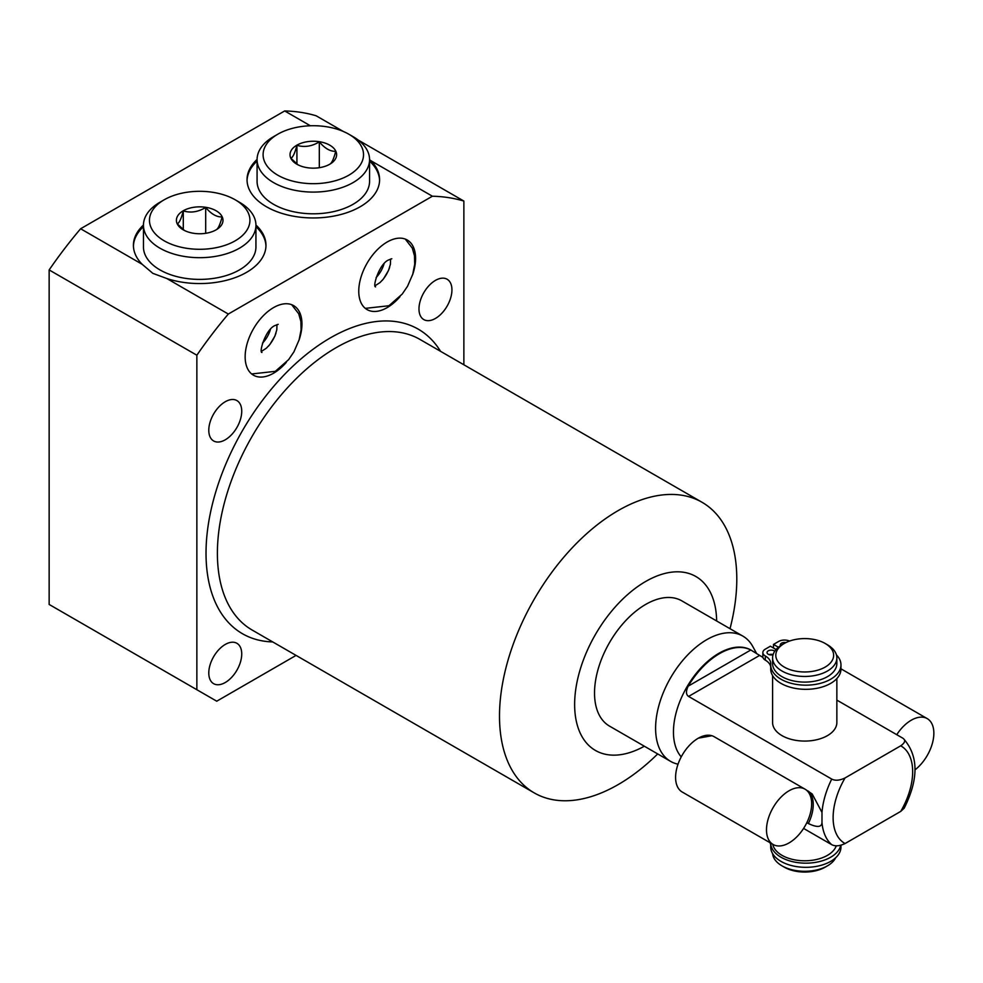 <?xml version="1.0" encoding="UTF-8"?>
<svg xmlns="http://www.w3.org/2000/svg" width="983" height="983" viewBox="0 0 983 983"><rect width="100%" height="100%" fill="white"/><g stroke="black" fill="none" stroke-linecap="round" stroke-linejoin="round"><path stroke-width="1.47" d="M836.263 845.798A32.132 18.554 180 0 1 827.44 855.357A32.132 18.554 180 0 1 794.104 859.744A32.132 18.554 180 0 1 772.785 844.311M840.969 845.22L840.969 847.051A35.13 20.287 0 0 1 805.839 867.325A35.13 20.287 0 0 1 770.709 847.051L770.709 843.107A35.13 20.287 0 0 0 803.947 863.135A35.13 20.287 0 0 0 840.723 845.282M769.984 842.689A18.628 10.752 180 0 1 770.709 844.975M782.001 865.851L784.274 867.166A28.925 16.699 180 0 0 825.167 867.166L827.44 865.851A32.132 18.554 180 0 1 782.001 865.851A32.132 18.554 180 0 1 772.626 853.662M825.167 867.166L827.44 865.851A32.132 18.554 0 0 0 835.636 857.79M836.852 678.577L836.852 722.517A32.132 18.554 180 0 1 827.44 735.64A32.132 18.554 180 0 1 792.421 739.658A32.132 18.554 180 0 1 772.589 722.517L772.589 675.591M776.066 649.505L770.377 646.212L765.302 649.149A8.355 4.829 0 0 0 762.857 652.565A8.355 4.829 0 0 0 765.302 655.968A18.628 10.752 180 0 1 770.758 663.574A18.628 10.752 180 0 1 770.733 664.029A35.13 20.287 0 0 0 770.709 664.877A35.13 20.287 0 0 0 805.839 685.163A35.13 20.287 0 0 0 840.969 664.877A35.13 20.287 0 0 0 836.435 654.911M773.51 648.03L773.51 644.406L778.425 647.244M762.857 652.565L762.857 656.73A8.355 4.829 0 0 0 765.302 660.134A18.628 10.752 180 0 1 770.709 666.978M770.709 664.877L770.709 669.042A35.13 20.287 0 0 0 805.839 689.329A35.13 20.287 0 0 0 840.969 669.042L840.969 664.877M769.099 654.641A4.178 2.408 180 0 1 773.105 654.58M773.056 654.715A4.178 2.408 180 0 1 768.251 654.26A4.178 2.408 180 0 1 767.035 652.565A4.178 2.408 180 0 1 769.603 650.328A4.178 2.408 180 0 1 774.162 650.857A4.178 2.408 180 0 1 774.715 651.25M789.582 641.051A8.355 4.829 0 0 0 778.597 641.469L773.51 644.406M780.551 645.671A4.178 2.408 180 0 1 780.318 644.885A4.178 2.408 180 0 1 785.884 642.612M836.852 700.105L902.689 738.11C905.847 740.125 905.196 742.693 900.723 745.814L845.061 777.946C839.666 780.527 835.218 780.895 831.729 779.077L688.579 696.431C685.913 694.637 685.79 691.209 688.198 686.146A64.276 37.108 120 0 1 750.803 649.996L751.049 650.107A64.276 37.108 -60 0 1 751.356 650.291M688.198 686.146L750.803 649.996L762.943 657.43M902.689 738.11L903.475 738.663C918.589 755.706 918.822 778.88 904.2 808.198L900.723 811.405L845.061 843.549C839.666 846.117 835.218 846.498 831.729 844.68L803.59 828.423M805.827 789.681L812.179 793.957L821.985 812.413L821.985 822.611C821.628 827.354 817.094 827.649 808.358 823.533L806.846 822.66M751.049 650.107A64.276 37.108 -60 0 0 701.518 667.334A64.276 37.108 -60 0 0 673.453 732.016A64.276 37.108 120 0 0 681.244 756.885M698.372 738.159L711.864 735.714M742.878 636.124L681.809 600.859A72.312 41.741 120 0 0 626.085 620.236A72.312 41.741 120 0 0 594.531 693.003A72.312 41.741 120 0 0 609.497 726.105L670.566 761.358A72.312 41.741 120 0 1 655.6 728.256A72.312 41.741 -60 0 1 687.154 655.489A72.312 41.741 -60 0 1 742.878 636.124A72.312 41.741 -60 0 1 752.781 646.507L756.75 653.732M670.566 761.358A72.312 41.741 120 0 0 678.037 764.172M716.656 620.973A100.426 57.985 120 0 0 644.995 581.862A100.426 57.985 120 0 0 574.637 704.479A100.426 57.985 120 0 0 644.344 746.22M657.701 753.936A167.798 96.875 -60 0 1 534.26 792.912A167.798 96.875 -60 0 1 499.499 716.103A167.798 96.875 -60 0 1 572.745 547.248A167.798 96.875 -60 0 1 702.046 502.288A167.798 96.875 -60 0 1 736.795 579.098A167.798 96.875 -60 0 1 730.013 628.69M463.865 364.779L463.865 201.06A312.483 180.417 120 0 0 432.385 196.219L228.326 314.044A312.483 180.417 120 0 0 196.858 355.219L196.858 689.722L216.739 701.198L296.067 655.403M241.732 653.965A23.297 13.455 -60 0 1 231.57 677.422A23.297 13.455 -60 0 1 213.606 683.664A23.297 13.455 -60 0 1 208.789 672.999A23.297 13.455 -60 0 1 218.951 649.542A23.297 13.455 -60 0 1 236.915 643.3A23.297 13.455 -60 0 1 241.732 653.965M451.934 289.899A23.297 13.455 -60 0 1 441.76 313.344A23.297 13.455 -60 0 1 423.808 319.586A23.297 13.455 -60 0 1 418.979 308.92A23.297 13.455 -60 0 1 429.153 285.475A23.297 13.455 -60 0 1 447.105 279.233A23.297 13.455 -60 0 1 451.934 289.899M241.732 411.25A23.297 13.455 -60 0 1 231.57 434.707A23.297 13.455 -60 0 1 213.606 440.949A23.297 13.455 -60 0 1 208.789 430.284A23.297 13.455 -60 0 1 218.951 406.827A23.297 13.455 -60 0 1 236.915 400.585A23.297 13.455 -60 0 1 241.732 411.25M298.906 340.548A40.168 23.187 120 0 0 301.953 324.009A40.168 23.187 120 0 0 293.634 305.615A40.168 23.187 120 0 0 262.682 316.379A40.168 23.187 120 0 0 245.148 356.804A40.168 23.187 120 0 0 253.467 375.199A40.168 23.187 120 0 0 286.348 362.309M399.97 296.706A40.168 23.187 -60 0 1 367.089 309.596A40.168 23.187 -60 0 1 358.758 291.214A40.168 23.187 -60 0 1 376.292 250.788A40.168 23.187 -60 0 1 407.257 240.024A40.168 23.187 -60 0 1 415.576 258.406A40.168 23.187 -60 0 1 412.528 274.945M196.858 355.219L49.15 269.932L49.15 604.447L196.858 689.722M463.865 201.06L358.193 140.053M343.251 131.427L316.157 115.785A312.483 180.417 -60 0 0 284.689 110.944L310.345 125.763M228.326 314.044L166.791 278.508L152.832 273.348L142.166 264.292L80.618 228.756L284.689 110.944M49.15 269.932A312.483 180.417 -60 0 1 80.618 228.756M369.559 159.701L370.849 160.696A66.279 38.263 180 0 1 379.598 179.692A66.279 38.263 180 0 1 338.68 215.044A66.279 38.263 180 0 1 266.442 206.749A66.279 38.263 180 0 1 247.04 179.692A66.279 38.263 180 0 1 257.079 159.443M432.385 196.219L370.849 160.696M143.457 225.033A66.279 38.263 0 0 0 133.418 245.295A66.279 38.263 0 0 0 142.166 264.292M143.457 226.68A66.279 38.263 0 0 0 133.43 246.106M166.791 278.508A66.279 38.263 0 0 0 265.975 245.295A66.279 38.263 0 0 0 255.936 225.033M247.052 180.516A66.279 38.263 180 0 1 257.079 161.077M379.585 180.516A66.279 38.263 0 0 0 369.559 161.077M257.079 159.615A56.24 32.464 180 0 0 291.791 189.621A56.24 32.464 180 0 0 353.081 182.58A56.24 32.464 0 0 0 369.559 159.615L369.559 181.339A56.24 32.464 180 0 1 353.081 204.292A56.24 32.464 180 0 1 291.791 211.333A56.24 32.464 180 0 1 257.079 181.339L257.079 159.615A56.24 32.464 180 0 1 273.544 136.662L277.808 134.204L273.544 136.662M369.559 159.615A56.24 32.464 0 0 0 353.081 136.662L348.818 134.204A50.219 28.986 0 0 0 277.808 134.204A50.219 28.986 180 0 0 277.808 175.195A50.219 28.986 180 0 0 348.818 175.195A50.219 28.986 0 0 0 348.818 134.204M329.796 164.21L329.796 164.21A23.297 13.455 0 0 0 329.796 145.189A23.297 13.455 0 0 0 296.841 145.189A23.297 13.455 180 0 0 296.841 164.21A23.297 13.455 180 0 0 329.796 164.21M329.71 164.259C331.713 163.338 333.716 159.025 335.719 151.321C330.251 151.554 324.783 148.396 319.315 141.859C311.857 146.393 304.386 147.548 296.915 145.324L296.915 164.063M319.315 141.859L319.315 167.7M296.915 145.324C294.912 153.016 292.909 157.329 290.919 158.251L298.033 164.861M255.936 226.68A66.279 38.263 180 0 1 265.963 246.106M255.936 225.218A56.24 32.464 0 0 1 239.459 248.183A56.24 32.464 180 0 1 178.169 255.211A56.24 32.464 180 0 1 143.457 225.218L143.457 246.93A56.24 32.464 0 0 0 178.169 276.923A56.24 32.464 0 0 0 239.459 269.895A56.24 32.464 0 0 0 255.936 246.93L255.936 225.218A56.24 32.464 0 0 0 239.459 202.265L235.207 199.795A50.219 28.986 0 0 0 164.186 199.795L159.934 202.265L164.186 199.795A50.219 28.986 180 0 0 164.186 240.798A50.219 28.986 180 0 0 235.207 240.798A50.219 28.986 0 0 0 235.207 199.795M143.457 225.218A56.24 32.464 180 0 1 159.934 202.265M216.174 229.813A23.297 13.455 180 0 1 183.219 229.813A23.297 13.455 180 0 1 183.219 210.792A23.297 13.455 0 0 1 216.174 210.792A23.297 13.455 0 0 1 216.174 229.813L216.174 229.813M216.1 229.85C218.091 228.928 220.094 224.616 222.097 216.924C216.629 217.157 211.161 213.999 205.693 207.45C198.234 211.996 190.763 213.151 183.293 210.915C181.29 218.619 179.299 222.932 177.296 223.854L184.423 230.452M183.293 210.915L183.293 229.653M205.693 207.45L205.693 233.29M262.473 343.178A20.09 11.599 120 0 0 270.411 329.44M384.034 263.837A20.09 11.599 -60 0 1 376.096 277.575M772.589 657.897A32.132 18.554 180 0 0 792.421 675.051A32.132 18.554 180 0 0 827.44 671.02A32.132 18.554 0 0 0 836.852 657.897L836.852 663.55A32.132 18.554 0 0 1 827.44 676.66A32.132 18.554 180 0 1 792.421 680.691A32.132 18.554 180 0 1 772.589 663.55L772.589 657.897A32.132 18.554 180 0 1 782.001 644.787L784.274 643.472L782.001 644.787M836.852 657.897A32.132 18.554 0 0 0 827.44 644.787L825.167 643.472A28.925 16.699 0 0 0 784.274 643.472A28.925 16.699 180 0 0 784.274 667.088A28.925 16.699 180 0 0 825.167 667.088A28.925 16.699 0 0 0 825.167 643.472M805.04 789.177A31.935 18.444 120 0 1 811.651 803.799A31.935 18.444 -60 0 1 797.717 835.931A31.935 18.444 -60 0 1 773.105 844.483A31.935 18.444 -60 0 1 766.494 829.873A31.935 18.444 120 0 1 780.428 797.729A31.935 18.444 120 0 1 805.04 789.177L714.137 736.697A31.935 18.444 120 0 0 689.538 745.249A31.935 18.444 120 0 0 675.591 777.393A31.935 18.444 -60 0 0 682.202 792.015L773.105 844.483M915.001 769.849A31.935 18.444 120 0 0 933.85 733.244A31.935 18.444 -60 0 0 927.239 718.622A31.935 18.444 -60 0 0 896.754 734.682M268.482 346.114A24.108 13.909 120 0 0 275.965 333.176M382.104 280.524A24.108 13.909 120 0 0 389.575 267.573M765.302 660.134L765.302 655.968M759.527 655.464L688.579 696.431M845.061 777.946A56.24 32.464 120 0 0 845.061 843.549M900.723 811.405A56.24 32.464 120 0 0 900.723 745.814M821.985 822.611A64.276 37.108 120 0 0 831.729 844.68M821.985 812.413A64.276 37.108 -60 0 1 831.729 779.077M808.358 791.143A31.935 18.444 -60 0 1 808.358 823.533M702.046 502.288L419.938 339.418A167.798 96.875 120 0 0 290.636 384.365A167.798 96.875 120 0 0 217.39 553.232A167.798 96.875 120 0 0 252.139 630.042L534.26 792.912M440.531 351.3A175.822 101.519 120 0 0 300.687 359.164A175.822 101.519 120 0 0 206.025 553.232A175.822 101.519 120 0 0 272.733 641.924M291.668 304.681L298.709 313.761L300.884 321.466L301.081 329.87L299.127 339.823L293.917 351.865L288.621 359.643L275.314 371.341L251.673 373.958M261.257 351.865L261.945 352.467C258.726 352.639 265.717 328.826 275.314 325.422L278.189 324.329M261.601 351.275L266.381 348.191L269.834 344.541L274.896 336.075L276.801 329.821L276.985 324.623M374.879 286.262L375.567 286.864C372.348 287.036 379.34 263.235 388.936 259.831L391.799 258.738M365.295 308.367L388.936 305.75L402.244 294.04L407.54 286.262L412.749 274.232L414.703 264.28L414.494 255.863L412.332 248.158L405.279 239.09M390.595 259.033L390.423 264.218L388.506 270.472L383.456 278.939L379.991 282.6L375.211 285.672M840.969 668.821L927.239 718.622"/></g></svg>
